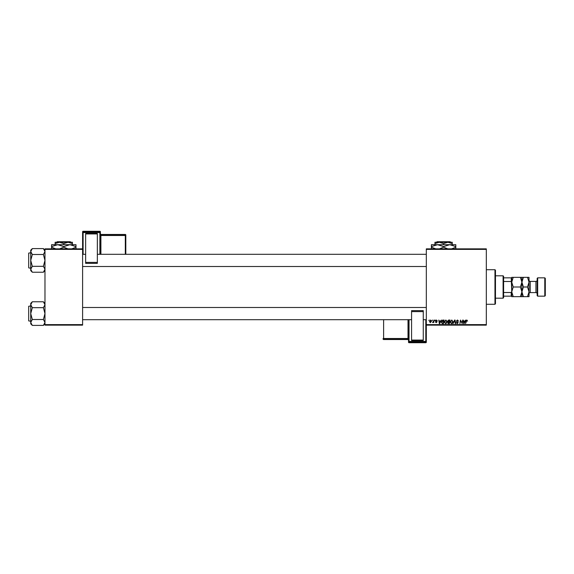 <?xml version="1.0" encoding="UTF-8"?>
<svg xmlns="http://www.w3.org/2000/svg" width="574" height="574" viewBox="0 0 574 574"><rect width="100%" height="100%" fill="white"/><g stroke="black" fill="none" stroke-linecap="round" stroke-linejoin="round"><path stroke-width="0.86" d="M426.317 248.865L486.321 248.865L486.321 249.374L426.317 249.374L426.317 248.865M444.298 322.071L445.854 320.005L447.074 321.54L446.586 323.119L445.532 323.657L444.298 322.071M440.552 321.024L441.392 320.048L439.734 323.607L439.282 323.607L438.794 320.048L439.289 321.024L440.552 321.024M466.87 320.005L467.566 321.11L466.849 320.421L465.557 323.607L465.995 321.002L466.87 320.005M456.366 321.053L457.478 320.005L458.583 321.21L457.456 320.421L456.732 321.017L458.217 322.71L457.22 323.657L456.179 322.545L457.227 323.241L457.844 322.732L456.366 321.053M453.037 323.607L454.594 320.048L455.067 320.048L455.613 323.607L455.239 323.607L454.773 320.557L453.037 323.607M450.217 322.071L451.767 320.005L452.994 321.54L452.506 323.119L451.444 323.657L450.217 322.071M428.821 320.557L429.28 320.048L428.821 320.557M426.317 324.626L486.321 324.626L486.321 325.135L426.317 325.135L426.317 249.374M486.321 324.626L486.321 249.374M447.584 321.16L448.61 320.048L450.03 320.048L449.428 323.607L448.029 323.549L447.584 321.16M464.911 321.024L465.751 320.048L464.101 323.607L463.649 323.607L463.161 320.048L463.649 321.024L464.911 321.024M462.034 322.222L462.788 320.048L462.185 323.607L460.771 320.586L459.903 323.607L460.506 320.048L461.919 323.069L462.034 322.222M436.434 320.005L437.323 320.931L436.419 320.328L435.931 320.723L437.001 321.949L436.218 322.688L435.379 321.899L436.24 322.358L436.627 322.007L435.566 320.751L436.434 320.005M442.489 320.134L444.118 320.048L443.515 323.607L442.174 323.564L441.392 322.15L442.489 320.134M429.51 321.605L430.665 320.005L431.54 321.038L430.371 322.688L429.51 321.605M432.244 320.557L432.696 320.048L432.244 320.557M433.564 321.088L434.131 320.048L433.693 322.638L433.413 322.1L432.559 322.588L433.564 321.088M434.74 320.557L435.192 320.048L434.74 320.557M44.973 248.865L82.599 248.865L82.599 249.374L44.973 249.374L44.973 248.865M82.599 324.626L82.599 325.135L44.973 325.135L44.973 324.626L82.599 324.626L82.599 249.374M44.973 324.626L44.973 249.374M449.126 323.191L449.313 322.086L448.107 322.229L447.907 322.732L449.126 323.191M449.385 321.67L449.586 320.464L448.531 320.486L447.95 321.167L449.385 321.67M452.212 322.846L452.621 321.526L451.745 320.421L450.59 322.107L451.458 323.241L452.212 322.846M464.215 322.495L464.71 321.44L463.699 321.44L463.921 323.219L464.215 322.495M439.856 322.495L440.351 321.44L439.34 321.44L439.562 323.219L439.856 322.495M443.207 323.191L443.673 320.464L441.758 322.172L442.202 323.133L443.207 323.191M446.292 322.846L446.701 321.526L445.826 320.421L444.671 322.107L445.539 323.241L446.292 322.846M430.385 322.358L431.174 321.074L430.658 320.328L429.876 321.605L430.385 322.358M494.96 269.715L495.47 270.218L495.47 303.782L494.96 304.285L494.96 269.715L486.321 269.715M494.96 304.285L486.321 304.285M44.973 303.359L43.387 301.773L44.973 304.729L43.387 307.686L32.316 307.686L30.731 304.729L32.316 301.773L43.387 301.773M30.766 322.861L30.731 323.829L32.316 325.408L30.731 322.452L32.316 319.503L30.731 313.591L32.316 307.686M30.731 321.218L28.7 320.916L28.7 306.272L28.7 320.916L28.7 306.272L30.731 305.964M43.387 307.686L44.973 313.591L43.387 319.503L44.973 322.452L43.387 325.408L32.316 325.408M43.387 319.503L32.316 319.503M44.535 323.966L44.937 322.861M31.168 303.223L30.766 304.32M32.316 301.773L30.731 303.359L30.731 322.452M44.973 250.171L43.387 248.592L44.973 251.548L43.387 254.497L32.316 254.497L30.731 251.548L32.316 248.592L43.387 248.592M32.316 248.592L30.731 250.171L30.731 270.641L32.316 272.227L30.731 269.271L32.316 266.314L30.731 260.409L32.316 254.497M30.731 252.782L28.7 253.084L28.7 267.018M28.7 253.794L28.7 267.728M29.009 268.036L30.731 268.036M43.387 254.497L44.973 260.409L43.387 266.314L44.973 269.271L43.387 272.227L32.316 272.227M43.387 266.314L32.316 266.314M44.535 270.777L44.937 269.68M31.168 250.034L30.766 251.139M503.097 275.814L503.606 276.324L503.606 297.676L503.097 298.186L503.097 275.814L495.47 275.814M503.606 277.845L511.743 277.845L511.743 296.155L511.233 296.155L511.233 292.503L511.743 291.434L511.233 277.845M503.606 292.503L511.233 292.503M503.606 281.497L511.233 281.497M503.606 296.155L511.233 296.155M537.164 295.646L537.164 278.354L537.673 277.845L537.673 296.155L537.164 295.646M544.791 277.845L545.3 278.354L545.3 295.646L544.791 296.155L544.791 277.845L537.673 277.845M537.164 280.184A1.22 1.22 0 0 1 535.944 281.404L530.247 281.404A1.22 1.22 0 0 1 529.027 280.184M537.164 293.816A1.22 1.22 0 0 0 535.944 292.596L530.247 292.596A1.22 1.22 0 0 0 529.027 293.816L529.027 296.658L523.402 296.658L521.909 291.829L520.417 296.658L513.235 296.658L511.743 291.829L513.235 287L511.743 282.171L513.235 277.342L511.743 277.342L511.743 277.845M544.791 296.155L537.673 296.155M521.909 277.342L521.909 282.171L523.402 277.342L520.417 277.342L521.909 282.171L520.417 287L513.235 287M520.417 277.342L513.235 277.342M520.417 287L521.909 291.829L521.909 296.658L523.402 296.658M520.417 296.658L521.909 296.658M511.743 296.155L511.743 296.658L513.235 296.658M521.909 282.171L521.909 291.829L523.402 287L521.909 282.171M529.027 291.829L527.535 287L529.027 282.171L527.535 277.342L529.027 277.342L529.027 291.829L527.535 296.658M527.535 287L523.402 287M527.535 277.342L523.402 277.342M100.393 231.796A0.509 0.509 0 0 0 99.883 231.286L83.108 231.293L83.108 232.047L99.883 232.047L99.883 231.293A0.509 0.509 180 0 1 100.393 231.796L100.393 254.304M85.648 233.51L97.343 233.51L97.343 233.927L85.648 233.927L85.648 233.51M97.343 262.383L97.343 263.358L85.648 263.358L85.648 262.383L97.343 262.383L97.343 233.927M97.343 263.358L85.648 263.358M85.648 262.383L85.648 233.927M82.599 248.865L82.599 231.796A0.509 0.509 180 0 1 83.108 231.293L99.883 231.286M125.814 234.974A0.509 0.509 0 0 0 125.311 234.465L100.902 234.465L100.902 234.967L125.311 234.967L125.311 234.465A0.509 0.509 0 0 1 125.814 234.974L125.814 254.304M408.523 319.696L408.523 341.451L408.523 319.696L408.523 338.488L408.014 338.509L408.014 319.696M408.523 342.204A0.509 0.509 0 0 0 409.032 342.714L409.032 342.714A0.509 0.509 -0 0 1 408.523 342.204L408.523 341.451A0.509 0.509 -0 0 0 409.032 341.953L409.032 342.707L425.808 342.707L425.808 341.953L409.032 341.953L409.032 341.43L425.808 341.43L425.808 319.696M383.611 319.696L383.611 338.509L408.014 338.509L408.014 339.033A0.509 0.509 -0 0 1 408.523 339.543L408.523 340.045A0.509 0.509 180 0 0 408.014 339.535L408.014 339.033L383.611 339.033L383.611 339.535L408.014 339.535L408.523 340.045M408.523 339.062L408.523 319.754M423.268 340.49L411.572 340.49L411.572 340.073L423.268 340.073L423.268 340.49M411.572 311.617L411.572 310.642L423.268 310.642L423.268 311.617L411.572 311.617L411.572 340.073M411.572 310.642L423.268 310.642M423.268 311.617L423.268 340.073M425.808 342.714A0.509 0.509 0 0 0 426.317 342.204L426.317 325.135L426.317 342.204A0.509 0.509 -0 0 1 425.808 342.707L409.032 342.714M437.015 241.747L436.505 242.257L437.015 241.747L450.195 241.747L450.705 242.257L450.195 241.747M436.505 242.257L439.282 242.257L443.609 243.591L443.609 244.696M434.963 243.591L439.282 242.257L434.963 242.257L434.963 244.696M443.609 243.591L447.928 242.257L452.247 243.591L452.247 244.696M452.247 243.591L452.247 242.257L439.282 242.257M435.931 248.937L431.404 247.179L431.404 244.696L455.813 244.696L455.813 247.179L451.645 248.865M431.404 247.179L431.404 249.066M431.404 246.583L437.503 244.696L443.609 246.583L443.609 247.179L439.44 248.865M443.609 246.583L449.707 244.696L455.813 246.583M447.77 248.865L443.609 247.179M455.813 249.066L455.813 247.179M57.192 241.747L56.683 242.257L57.192 241.747L70.372 241.747L70.882 242.257L70.372 241.747M56.683 242.257L59.459 242.257L63.786 243.591L63.786 244.696M63.786 243.591L68.105 242.257L70.882 242.257M55.14 243.591L59.459 242.257L55.14 242.257L55.14 244.696M59.459 242.257L68.105 242.257L72.424 243.591L72.424 244.696M72.424 243.591L72.424 242.257L68.105 242.257M55.75 248.865L51.581 247.179L51.581 244.696L75.99 244.696L75.99 247.179L71.822 248.865M51.581 247.179L51.581 249.066M51.581 246.583L57.68 244.696L63.786 246.583L63.786 247.179L59.617 248.865M63.786 246.583L69.885 244.696L75.99 246.583M67.947 248.865L63.786 247.179M75.99 249.066L75.99 247.179M535.944 292.596L535.944 281.404M530.247 281.404L530.247 292.596M99.883 254.304L99.883 232.57L83.108 232.57L83.108 254.304M125.311 254.304L125.311 235.491L100.902 235.491L100.902 254.304M125.814 235.476A0.509 0.509 180 0 0 125.311 234.967L125.311 235.491L125.814 235.476M100.902 234.465L100.902 234.465A0.509 0.509 0 0 1 100.393 233.955L100.902 234.465L125.311 234.465M100.393 235.512L100.902 234.967A0.509 0.509 180 0 1 100.393 234.457M100.393 232.549A0.509 0.509 180 0 0 99.883 232.047L99.883 232.57L100.393 232.549M83.108 232.047A0.509 0.509 180 0 0 82.599 232.549L83.108 232.57L83.108 232.047M409.032 319.696L409.032 341.43L408.523 341.451M383.102 338.524A0.509 0.509 -0 0 0 383.611 339.033L383.611 338.509L383.102 338.524M383.611 339.535A0.509 0.509 180 0 1 383.102 339.026A0.509 0.509 0 0 0 383.611 339.535L408.014 339.535M425.808 341.953A0.509 0.509 -0 0 0 426.317 341.451L425.808 341.43L425.808 341.953M44.973 323.829L43.387 325.408M426.317 319.696L423.268 319.696M411.572 319.696L82.599 319.696M426.317 307.492L82.599 307.492M82.599 254.304L85.648 254.304M97.343 254.304L426.317 254.304M82.599 266.508L426.317 266.508M44.973 270.641L43.387 272.227M503.097 298.186L495.47 298.186M83.108 231.286A0.509 0.509 0 0 0 82.599 231.796"/></g></svg>
